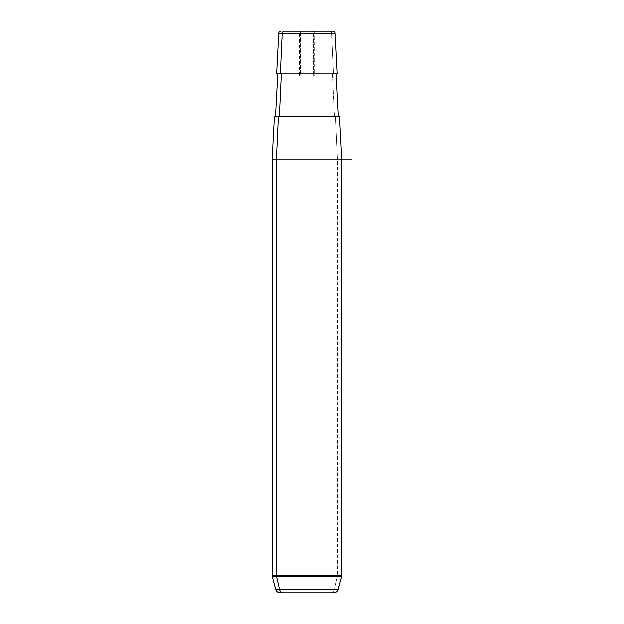 <?xml version="1.0" encoding="UTF-8"?>
<svg xmlns="http://www.w3.org/2000/svg" width="624" height="624" viewBox="0 0 624 624"><rect width="100%" height="100%" fill="white"/><g stroke="black" fill="none" stroke-linecap="round" stroke-linejoin="round"><path stroke-width="0.47" stroke-dasharray="3.12 2.34" d="M313.498 76.128L300.394 76.128L314.41 76.128L300.394 76.128L300.394 31.2L314.41 31.2L313.498 31.2L313.498 76.128L313.498 31.2L299.481 31.2L300.394 31.2L300.394 76.128L299.481 76.128L313.498 76.128M336.164 73.882L280.316 73.882M332.592 73.882L334.55 116.563L338.403 116.563L275.488 116.563L334.55 116.563L332.592 73.882M278.351 116.563L338.403 116.563M279.341 116.563L334.55 116.563L279.341 116.563M339.526 116.563L335.54 116.563L337.506 159.245L272.126 159.245L337.506 159.245L335.54 116.563L274.365 116.563M337.506 159.245L341.765 159.245L337.506 159.245L337.506 575.445L337.506 159.245M299.481 31.2L314.41 31.2L299.481 31.2L299.481 76.128M300.394 31.2L313.498 31.2L300.394 31.2M276.604 73.882L333.575 73.882L331.711 33.329L335.166 33.329L331.711 33.329L333.575 73.882L337.288 73.882M331.711 33.329L278.725 33.329L331.711 33.329A2.246 1.973 90 0 0 329.745 31.2A2.246 1.973 -90 0 1 331.711 33.329M332.92 31.2L329.745 31.2M334.339 589.469L275.73 589.469L334.339 589.469A4.493 3.939 -90 0 1 330.533 592.8A4.493 3.939 90 0 0 334.339 589.469L337.366 576.607L272.282 576.607L337.366 576.607L334.339 589.469L338.161 589.469L334.339 589.469M330.533 592.8L333.824 592.8M272.126 575.445L341.765 575.445L272.126 575.445M341.609 576.607L337.366 576.607A4.493 3.939 90 0 0 337.506 575.445A4.493 3.939 -90 0 1 337.366 576.607L341.609 576.607M306.946 204.173L306.946 159.245L341.765 159.245M314.41 31.2L314.41 76.128"/><path stroke-width="0.94" d="M329.745 31.2L284.146 31.2A2.246 1.973 90 0 0 282.181 33.329L278.725 33.329L282.181 33.329L280.316 73.882L282.181 33.329L335.166 33.329L337.288 73.882L280.316 73.882L336.164 73.882L338.403 116.563L278.351 116.563L276.385 159.245L272.126 159.245L276.385 159.245L278.351 116.563L339.526 116.563L341.765 159.245L276.385 159.245L276.385 575.445L272.126 575.445L276.385 575.445L276.385 159.245L351.874 159.245M279.341 116.563L281.299 73.882L279.341 116.563M341.765 159.245L341.609 576.607L276.526 576.607A4.493 3.939 -90 0 1 276.385 575.445L341.765 575.445L276.385 575.445A4.493 3.939 90 0 0 276.526 576.607L341.609 576.607L338.161 589.469L279.552 589.469L276.526 576.607L279.552 589.469L338.161 589.469C337.467 591.56 336.024 592.667 333.824 592.8L283.358 592.8A4.493 3.939 -90 0 1 279.552 589.469A4.493 3.939 90 0 0 283.358 592.8L280.067 592.8C277.867 592.667 276.424 591.56 275.73 589.469L279.552 589.469L275.73 589.469L272.282 576.607L276.526 576.607L272.282 576.607L272.126 575.445L272.126 159.245L274.365 116.563L278.351 116.563M284.146 31.2L332.92 31.2C336.344 32.557 334.487 32.581 335.166 33.329L282.181 33.329A2.246 1.973 -90 0 1 284.146 31.2M280.316 73.882L276.604 73.882L278.725 33.329C279.248 32.752 277.719 32.456 280.972 31.2M280.067 592.8L330.533 592.8M275.488 116.563L277.727 73.882"/></g></svg>
